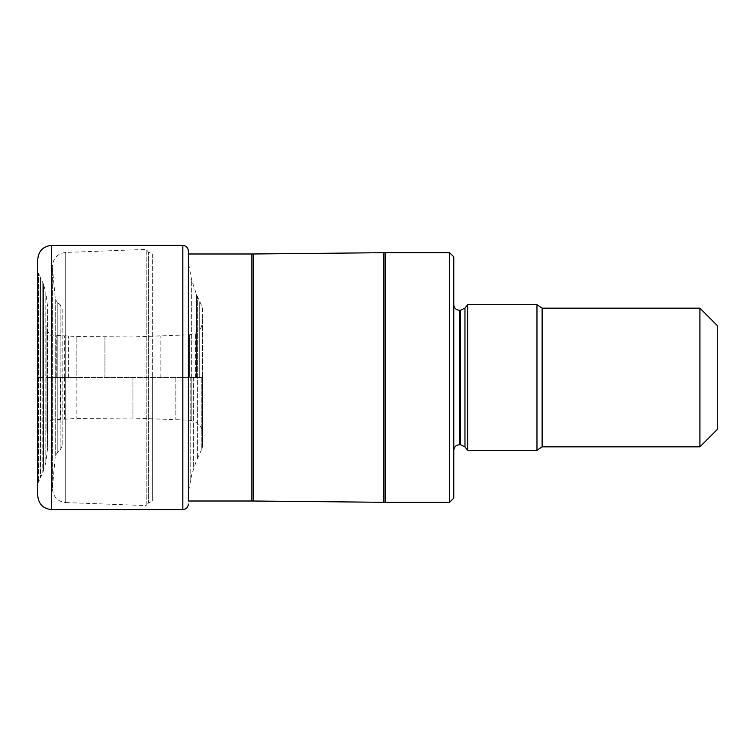 <?xml version="1.0" encoding="UTF-8"?>
<svg xmlns="http://www.w3.org/2000/svg" width="755" height="755" viewBox="0 0 755 755"><rect width="100%" height="100%" fill="white"/><g stroke="black" fill="none" stroke-linecap="round" stroke-linejoin="round"><path stroke-width="0.57" stroke-dasharray="3.77 2.83" d="M62.146 445.978L60.164 450.225L60.164 377.5L60.164 450.225L57.21 452.698L55.247 456.445L55.247 377.5L55.247 456.445L52.359 488.702L52.359 266.298C53.218 258.002 57.663 253.378 65.704 252.434L146.206 249.414L148.386 252.01L152.633 253.991L152.633 377.5L152.633 253.991L188.373 253.991L188.373 377.5L197.385 377.5L197.385 296.413L197.385 458.587L197.385 377.5L202.538 377.5L202.538 436.777L202.538 318.223L202.538 377.5L76.859 377.5L76.859 336.57L76.859 418.43L76.859 377.5L46.933 377.5L46.933 325.009L46.933 429.991L46.933 329.595L46.933 377.5L47.574 377.5L42.78 377.5L42.78 282.323L42.78 472.677L42.78 377.5L37.75 377.5L37.75 271.441L37.75 483.559L37.75 377.5L188.373 377.5L188.373 256.285L188.373 501.009L152.633 501.009L152.633 377.5L152.633 501.009L148.386 502.99L148.386 252.01L148.386 502.99L146.206 505.586L146.206 249.414L146.206 505.586L65.704 502.566L65.704 252.434L65.704 502.566C57.663 501.622 53.218 496.998 52.359 488.702L52.359 266.298L52.416 487.437L52.416 267.563L55.247 298.555L55.247 377.5L55.247 298.555L57.21 302.302L57.21 452.698L57.21 302.302L60.164 304.775L60.164 377.5L60.164 304.775L62.146 309.022L62.146 445.978L62.146 309.022M37.75 495.724L37.75 259.276M449.612 502.301L449.612 252.698M453.774 498.149L453.774 256.851M453.774 377.5L453.774 304.699L453.774 377.5M467.638 304.699L467.638 450.301M536.975 450.301L536.975 304.699M699.913 446.837L699.913 308.163M717.25 429.501L717.25 325.499M46.933 324.999L47.272 438.24L47.593 308.559L47.574 377.5L47.574 306.7L45.819 292.411L45.819 462.589L45.819 292.411L43.497 284.305L43.497 377.5L43.497 284.305L40.477 277.113L40.477 377.5L40.477 277.113L38.429 273.367L38.429 481.633L38.429 273.367L38.127 377.5L37.75 271.441M182.823 245.413L182.823 509.587M188.646 377.5L188.646 491.448L188.646 377.5M188.722 377.5L188.722 264.429L188.722 377.5M190.175 377.5L190.175 481.246L190.175 377.5M191.676 377.5L191.676 280.162L191.676 377.5M193.629 377.5L193.629 468.119L193.629 377.5M196.526 377.5L196.526 294.554L196.526 377.5M199.716 377.5L199.716 301.717L199.716 377.5M201.783 377.5L201.783 449.499L201.783 377.5M202.057 377.5L202.057 305.964L202.057 377.5M202.425 377.5L202.425 447.687L202.425 377.5M195.677 377.5L195.677 332.974L195.677 377.5M191.827 377.5L191.827 420.544L191.827 377.5M189.665 377.5L189.665 334.758L189.665 377.5M175.858 377.5L175.858 419.487L175.858 377.5M160.843 377.5L160.843 336.107L160.843 377.5M132.927 377.5L132.927 418.034L132.927 377.5M104.936 377.5L104.936 337.004L104.936 377.5M68.611 377.5L68.611 336.211L68.611 377.5M64.458 377.5L64.458 418.987L64.458 377.5M64.298 377.5L64.298 336.003L64.298 377.5M60.674 377.5L60.674 419.204L60.674 377.5M56.767 377.5L56.767 335.503L56.767 377.5M52.057 377.5L52.057 419.903L52.057 377.5M47.206 377.5L47.206 437.324L47.206 377.5M47.574 377.5L47.574 448.3L47.574 377.5M43.497 377.5L43.497 470.695L43.497 377.5M40.477 377.5L40.477 477.887L40.477 377.5M38.127 377.5L38.127 482.162L38.127 377.5M51.614 245.413L51.614 509.587M251.859 501.009L251.859 253.991M253.227 253.982L253.227 501.018M383.757 502.301L383.757 252.698M385.116 252.698L385.116 502.301M459.314 310.239L459.314 444.761M460.597 444.761L460.597 310.239M464.967 308.115L464.967 446.884M542.118 308.163L542.118 446.837M202.538 436.777L202.425 447.687L196.526 460.446L191.676 474.838L188.722 490.571L188.373 498.715M202.538 318.223L202.425 307.313L196.526 294.554L191.676 280.162L188.722 264.429L188.373 256.285M46.933 329.595C49.141 334.465 50.849 336.296 52.057 335.097L76.859 336.57L132.927 336.966L189.665 334.758L195.677 332.974C199.395 329.954 201.802 329.152 202.538 321.101M46.933 425.405C48.915 418.714 50.113 421.092 52.057 419.903L76.859 418.43L132.927 418.034L189.665 420.242L195.677 422.026C199.395 425.046 201.802 425.848 202.538 433.898M46.933 377.5L46.933 430.001L46.933 377.5M37.75 483.559L42.78 472.677L45.819 462.589L47.574 448.3L47.593 377.5L47.593 446.441L46.933 430.001"/><path stroke-width="1.13" d="M188.373 501.009L188.373 250.962L188.373 253.991L251.859 253.991L251.859 501.009L188.373 501.009M37.75 259.276L37.75 495.724C38.571 504.142 43.195 508.766 51.614 509.587L51.614 245.413C43.195 246.234 38.571 250.858 37.75 259.276M449.612 502.301L453.774 498.149L453.774 256.851L449.612 252.698L449.612 502.301L385.116 502.301L385.116 252.698L383.757 252.698L383.757 502.301L385.116 502.301M699.913 446.837L717.25 429.501L717.25 325.499L699.913 308.163L699.913 446.837L542.118 446.837L542.118 308.163L536.975 304.699L536.975 450.301L467.638 450.301L467.638 304.699L464.967 308.115L460.597 310.239L460.597 444.761L464.967 446.884L464.967 308.115M188.373 504.038C188.014 507.435 186.164 509.285 182.823 509.587L182.823 245.413C186.164 245.715 188.014 247.564 188.373 250.962M251.859 501.009L253.227 501.018L253.227 253.982L383.757 252.698M460.597 444.761L459.314 444.761L459.314 310.239C455.982 309.946 454.132 308.097 453.774 304.699M182.823 245.413L51.614 245.413M182.823 509.587L51.614 509.587M251.859 253.991L253.227 253.982M449.612 252.698L385.116 252.698M459.314 444.761C455.982 445.054 454.132 446.903 453.774 450.301M460.597 310.239L459.314 310.239M536.975 304.699L467.638 304.699M699.913 308.163L542.118 308.163M536.975 450.301L542.118 446.837M464.967 446.884L467.638 450.301M253.227 501.018L383.757 502.301"/></g></svg>
